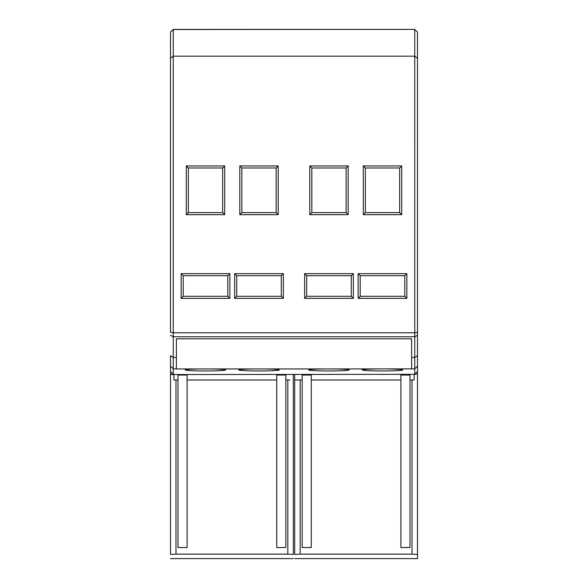 <?xml version="1.0" encoding="UTF-8"?>
<svg xmlns="http://www.w3.org/2000/svg" width="588" height="588" viewBox="0 0 588 588"><rect width="100%" height="100%" fill="white"/><g stroke="black" fill="none" stroke-linecap="round" stroke-linejoin="round"><path stroke-width="0.88" d="M417.495 49.054L417.495 371.579L414.746 374.321L414.746 336.755L173.254 336.755L173.254 56.154L170.505 58.352L170.505 332.271L173.254 332.771L414.753 332.771L414.746 336.755L417.495 335.307L417.495 183.088M417.495 34.104L417.495 32.149L414.738 29.51L414.753 332.771L417.495 332.264M414.746 29.474L417.495 32.149L417.495 80.174M170.505 58.352L170.505 32.149L173.254 29.407L173.254 56.161L414.746 56.161L417.487 58.344M173.254 374.321L170.505 371.579L170.505 355.652L173.254 357.453L173.254 374.321L175.996 374.541L414.746 374.321M417.487 366.126L414.746 368.86L324.135 368.941A20.242 1.036 180 0 0 318.872 369.051A20.242 1.036 180 0 0 308.781 369.889A20.242 1.036 180 0 0 308.751 369.94A20.242 1.036 180 0 0 328.993 370.977A20.242 1.036 180 0 0 349.228 369.94A20.242 1.036 180 0 0 349.206 369.889A20.242 1.036 180 0 0 333.844 368.941M324.135 368.941L253.546 368.941A20.242 1.036 180 0 0 248.856 369.036A20.242 1.036 180 0 0 238.765 369.881A20.242 1.036 180 0 0 238.735 369.933A20.242 1.036 180 0 0 258.977 370.969A20.242 1.036 180 0 0 279.212 369.933A20.242 1.036 180 0 0 279.19 369.881A20.242 1.036 180 0 0 264.402 368.941M253.546 368.941L200.611 368.941A20.242 1.036 180 0 0 195.378 369.043A20.242 1.036 180 0 0 185.286 369.889A20.242 1.036 180 0 0 185.257 369.94A20.242 1.036 180 0 0 205.499 370.977A20.242 1.036 180 0 0 225.733 369.94A20.242 1.036 180 0 0 225.711 369.889A20.242 1.036 180 0 0 210.379 368.941M200.611 368.941L176.363 368.941L176.429 338.806L411.571 338.806L411.6 357.453L414.731 357.453L417.495 355.63M377.658 368.941A20.242 1.036 180 0 0 372.388 369.051A20.242 1.036 180 0 0 362.289 369.889A20.242 1.036 180 0 0 362.267 369.948A20.242 1.036 180 0 0 382.501 370.977A20.242 1.036 180 0 0 402.743 369.948A20.242 1.036 180 0 0 402.721 369.889A20.242 1.036 180 0 0 387.352 368.941M302.181 375.063L311.28 375.063L302.181 375.063L302.181 547.538L311.28 547.538L311.28 379.98L400.898 379.98L400.898 375.063L410.005 375.063L410.005 379.98L412.004 379.98L412.004 554.124L417.495 554.433L417.495 558.6L417.495 554.572M311.28 375.063L311.28 379.98M414.231 374.321L414.062 379.98L412.004 379.98M294.684 374.541L294.684 554.433L300.174 554.124L300.174 379.98L294.684 379.98L298.116 379.98M414.966 374.262L417.495 374.034L417.495 369.933M410.005 379.98L410.005 547.538L400.898 547.538L400.898 379.98M417.495 374.034L417.495 554.433M300.174 379.98L302.181 379.98M170.505 35.552L170.505 80.181M170.505 355.652L170.505 369.933M412.004 554.124L300.174 554.124M170.505 32.149L173.254 29.407L414.731 29.407L173.254 29.518L170.505 32.244M176.4 357.453L173.254 357.453L173.254 336.755L170.505 335.307M224.704 165.934L186.286 165.934L186.286 214.649L188.344 212.591L222.646 212.591L222.646 167.992L188.344 167.992L188.344 212.591L222.646 212.591L224.704 214.649L224.704 165.934L222.646 167.992M186.286 165.934L188.344 167.992M186.286 214.649L224.704 214.649M348.199 214.649L348.199 165.934L309.78 165.934L309.78 214.649L348.199 214.649L346.141 212.591L346.141 167.992L311.838 167.992L311.838 212.591L346.141 212.591M309.78 214.649L311.838 212.591M309.78 165.934L311.838 167.992M348.199 165.934L346.141 167.992M363.296 165.934L363.296 214.649L401.714 214.649L401.714 165.934L363.296 165.934L365.354 167.992L365.354 212.591L399.656 212.591L399.656 167.992L365.354 167.992M401.714 165.934L399.656 167.992M401.714 214.649L399.656 212.591M363.296 214.649L365.354 212.591M406.859 273.648L358.151 273.648L358.151 298.351L406.859 298.351L406.859 273.648L404.801 275.706L360.209 275.706L360.209 296.293L404.801 296.293L404.801 275.706M406.859 298.351L404.801 296.293M358.151 298.351L360.209 296.293M358.151 273.648L360.209 275.706M304.635 273.648L306.693 275.706L306.693 296.293L351.286 296.293L351.286 275.706L306.693 275.706L351.286 275.706L353.344 273.648L304.635 273.648L304.635 298.351L306.693 296.293M304.635 298.351L353.344 298.351L351.286 296.293M353.344 298.351L353.344 273.648M283.365 273.648L234.656 273.648L234.656 298.351L283.365 298.351L283.365 273.648L281.307 275.706L236.714 275.706L236.714 296.293L281.307 296.293L281.307 275.706M283.365 298.351L281.307 296.293L236.714 296.293L234.656 298.351M234.656 273.648L236.714 275.706M181.141 273.648L181.141 298.351L229.849 298.351L229.849 273.648L181.141 273.648L183.199 275.706L183.199 296.293L227.791 296.293L227.791 275.706L183.199 275.706M229.849 273.648L227.791 275.706M229.849 298.351L227.791 296.293L183.199 296.293L181.141 298.351M239.801 165.934L241.859 167.992L241.859 212.591L276.162 212.591L276.162 167.992L241.859 167.992L276.162 167.992L278.22 165.934L239.801 165.934L239.801 214.649L241.859 212.591M239.801 214.649L278.22 214.649L276.162 212.591M278.22 214.649L278.22 165.934M173.188 374.262L170.505 374.541L173.938 374.541L173.938 379.98L175.996 379.98L175.996 554.124L287.826 554.124L287.826 379.98L285.819 379.98L285.819 547.538L276.72 547.538L276.72 379.98L187.102 379.98L187.102 547.538L177.995 547.538L177.995 379.98L175.996 379.98M170.505 371.579L170.505 374.262M173.938 374.541L170.505 374.541L170.505 554.433L175.996 554.124M285.819 375.063L276.72 375.063L285.819 375.063L285.819 379.98M187.102 375.063L177.995 375.063L187.102 375.063L187.102 379.98M177.995 375.063L177.995 379.98M276.72 375.063L276.72 379.98M289.884 379.98L287.826 379.98M293.316 374.541L293.316 554.433L287.826 554.124M294.684 374.505L293.316 374.505M400.898 375.063L410.005 375.063M411.637 368.86L411.6 357.453M170.505 366.118L173.254 368.86L176.363 368.86M170.505 558.6L293.316 558.6M208.924 29.407L181.486 29.407M379.76 29.407L407.205 29.407M294.684 558.6L417.495 558.6"/></g></svg>
